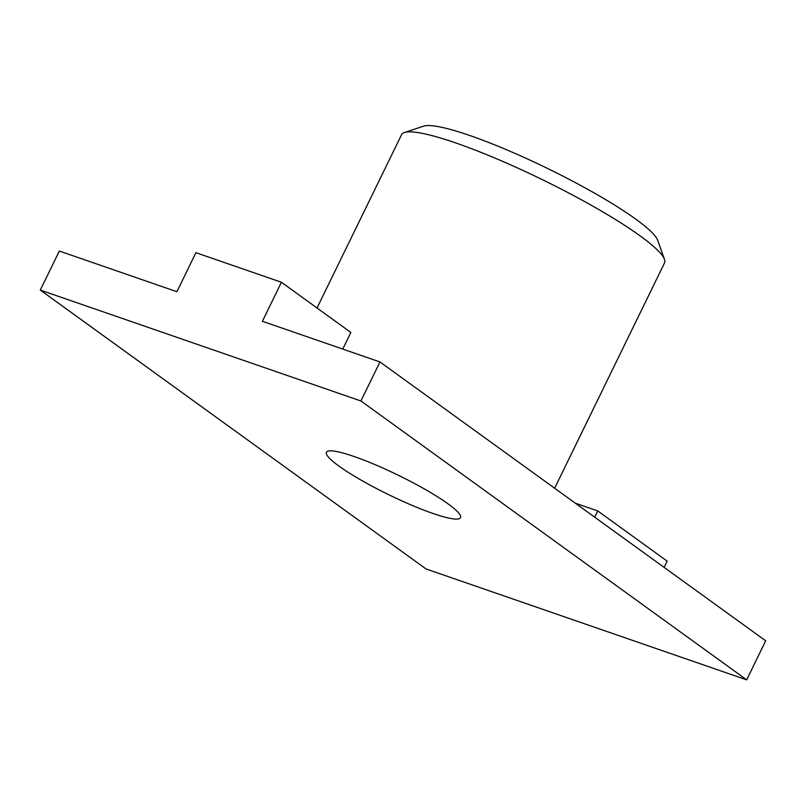 <?xml version="1.0" encoding="UTF-8"?>
<svg xmlns="http://www.w3.org/2000/svg" width="806" height="806" viewBox="0 0 806 806"><rect width="100%" height="100%" fill="white"/><g stroke="black" fill="none" stroke-linecap="round" stroke-linejoin="round"><path stroke-width="1.21" d="M354.136 456.518A74.605 10.841 -154 0 0 326.43 452.257A74.605 10.841 -154 0 0 360.776 479.933A74.605 10.841 -154 0 0 432.832 513.412A74.605 10.841 -154 0 0 460.538 517.664A74.605 10.841 -154 0 0 426.193 489.988A74.605 10.841 -154 0 0 354.136 456.518M404.38 132.537L423.593 126.149A131.66 19.132 26 0 1 515.427 153.583A131.66 19.132 26 0 1 635.602 219.031A131.66 19.132 26 0 1 657.696 240.329L664.487 259.401A146.289 21.248 -154 0 0 639.944 235.745A146.289 21.248 -154 0 0 506.42 163.014A146.289 21.248 -154 0 0 404.38 132.537A146.289 21.248 -154 0 0 401.59 134.652L317.03 308.003M594.687 517.19L597.74 510.933L667.177 561.137L664.124 567.384M597.74 510.933L575.313 503.176M342.752 349.079L350.862 332.455L281.425 282.261L195.929 252.691L176.897 291.712L59.332 251.049L40.3 290.079L426.042 568.955L746.668 679.851L360.917 400.975L40.3 290.079M281.425 282.261L262.393 321.292L379.958 361.944L765.7 640.82L746.668 679.851M554.639 488.235L664.547 262.907A146.289 21.248 -154 0 0 664.487 259.401M379.958 361.944L360.917 400.975"/></g></svg>
